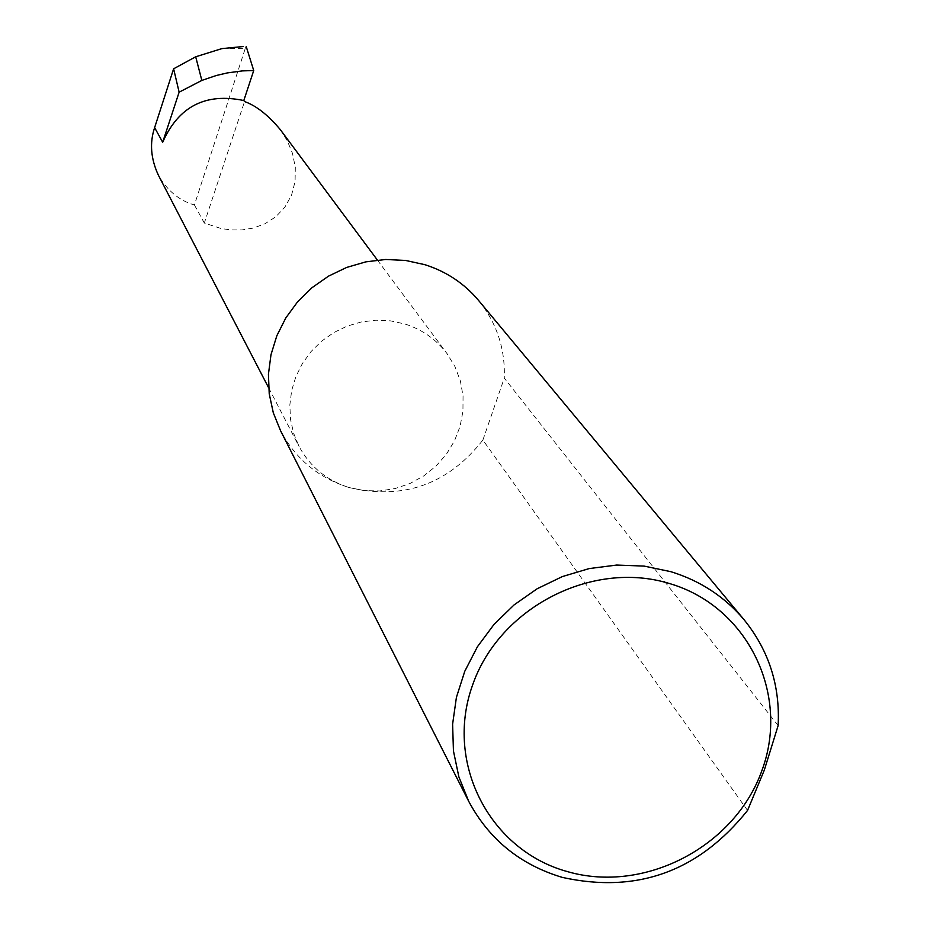 <?xml version="1.0" encoding="UTF-8"?>
<svg xmlns="http://www.w3.org/2000/svg" width="930" height="930" viewBox="0 0 930 930"><rect width="100%" height="100%" fill="white"/><g stroke="black" fill="none" stroke-linecap="round" stroke-linejoin="round"><path stroke-width="0.7" stroke-dasharray="4.65 3.49" d="M280.232 129.537L287.207 140.616L292.485 153.357L295.31 167.272L295.077 181.548L291.543 195.184L284.871 207.192L275.71 216.853L264.899 223.793L253.355 228.059L241.87 229.954L230.966 229.943L221.003 228.501L204.321 223.037L244.544 101.556M747.546 810.437L482.891 440.064C447.958 484.46 403.353 500.282 349.064 487.529L364.223 490.61L379.777 490.947L395.215 488.529L410.049 483.461L423.801 475.893L436.042 466.058L446.377 454.282L454.456 440.948L460.048 426.463L462.942 411.293L463.047 395.936L460.362 380.882L454.968 366.606L447.016 353.598C436.182 339.334 422.081 329.452 404.724 323.942L390.495 320.862L375.871 320.199L361.259 321.978L347.076 326.151L333.731 332.603L321.617 341.147L311.085 351.54L302.413 363.479L295.88 376.615L291.648 390.577L289.846 404.957L290.509 419.349L293.636 433.334L299.1 446.528C310.132 466.837 326.79 480.496 349.064 487.529C318.42 477.857 295.601 458.955 280.604 430.823M221.875 48.616L245.311 48.302L194.417 204.949C179.42 200.706 167.423 190.824 158.437 175.305M245.311 48.302L246.078 46.558M194.417 204.949L204.321 223.037M778.131 725.586L504.269 378.08C505.35 348.808 496.736 322.873 478.415 300.25M482.891 440.064L504.269 378.08M377.394 260.063L447.016 353.598M243.114 46.547L241.614 46.558M268.619 387.752L299.1 446.528"/><path stroke-width="1.4" d="M243.8 100.533C205.588 92.558 178.548 106.462 162.68 142.244L179.13 92.175L201.845 80.422L216.225 75.516L227.35 72.912L242.416 70.901L253.727 70.529L243.8 100.533L244.544 101.556C256.099 105.625 267.991 114.948 280.232 129.537L377.394 260.063M567.451 871.619C644.49 893.928 735.014 846.66 762.042 770.214C790.198 694.117 747.522 606.313 669.507 583.54C591.899 559.604 498.678 607.929 472.266 685.98C444.68 763.704 490.04 850.45 567.451 871.619M747.546 810.437C698.732 871.457 637.038 893.788 562.441 877.432C520.323 864.83 489.087 839.465 468.708 801.323L458.874 776.887L453.445 750.929L452.608 724.179L456.409 697.384L464.756 671.321L477.416 646.757L494.039 624.379L514.139 604.86L537.156 588.76L562.418 576.553L589.19 568.579L616.683 565.056L644.13 566.103L670.728 571.648C700.197 580.704 724.621 596.7 743.988 619.613C768.819 650.314 780.212 685.631 778.131 725.586L764.297 770.156L747.546 810.437M468.708 801.323L280.604 430.823L273.315 412.85L269.223 393.809L268.433 374.244L270.99 354.702L276.838 335.753L285.801 317.944L297.635 301.762L312.003 287.696L328.499 276.152L346.634 267.445L365.909 261.842L385.752 259.482L405.596 260.447L424.882 264.69C446.295 271.502 464.128 283.359 478.415 300.25L743.988 619.613M179.13 92.175L173.619 68.797L195.695 56.788L201.845 80.422M195.695 56.788L221.875 48.616L243.114 46.547M268.619 387.752L158.437 175.305C150.765 158.832 149.486 142.941 154.624 127.631L173.619 68.797M253.727 70.529L246.218 46.558M162.68 142.244L154.624 127.631"/></g></svg>
